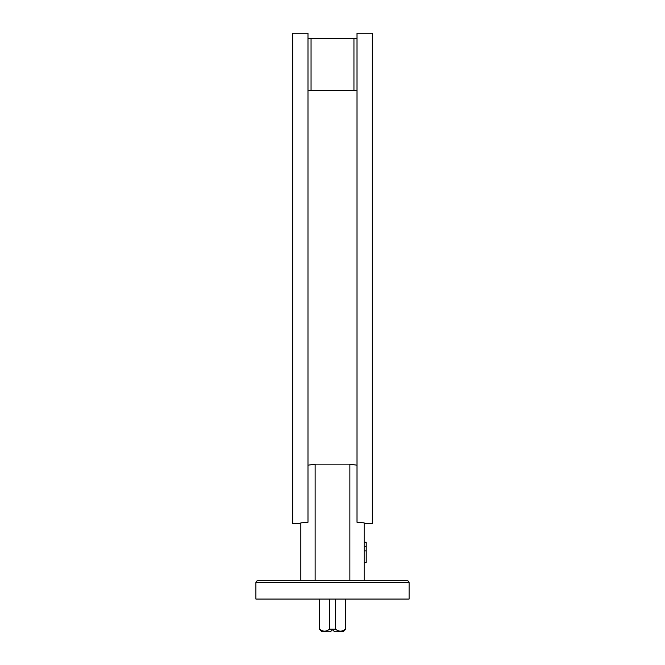 <?xml version="1.0" encoding="UTF-8"?>
<svg xmlns="http://www.w3.org/2000/svg" width="665" height="665" viewBox="0 0 665 665"><rect width="100%" height="100%" fill="white"/><g stroke="black" fill="none" stroke-linecap="round" stroke-linejoin="round"><path stroke-width="1" d="M300.838 580.686L300.838 522.873L307.986 522.266L307.986 33.25L292.666 33.25L292.666 523.488L300.838 523.488M364.162 523.488L372.334 523.488L372.334 33.25L357.014 33.25L357.014 522.266L364.162 522.873L364.162 580.686M299.973 580.686L280.721 580.686M257.945 580.686L407.055 580.686A2.045 2.045 0 0 1 409.1 582.723L409.1 599.065L255.9 599.065L255.9 582.723A2.045 2.045 0 0 1 257.945 580.686M307.986 465.209L315.135 464.137L349.865 464.137L349.865 580.686L381.901 580.686M315.135 464.137L315.135 580.686M349.865 464.137L357.014 465.209M357.014 90.066L353.946 90.556L311.054 90.556L307.986 90.066M353.946 90.556L353.946 38.354L311.054 38.354L311.054 90.556M307.986 38.354L311.054 38.354M353.946 38.354L357.014 38.354M332.5 629.705L334.545 631.75L332.5 629.705L330.455 631.75L332.5 629.705M341.727 631.043L340.447 631.185M339.158 631.043L337.878 630.62M334.545 631.75L343.173 631.75L345.725 629.198L345.376 599.065M335.509 599.065L335.509 629.198C338.793 631.783 342.084 631.783 345.376 629.198M335.509 629.198L329.491 629.198L329.491 599.065M330.455 631.75L321.827 631.75L319.624 629.198C322.907 631.783 326.199 631.783 329.491 629.198M319.624 599.065L319.624 629.198M364.162 542.241L366.207 542.241L366.207 550.919L364.162 550.919M366.207 546.314L364.162 546.314M366.207 550.919L366.207 562.665L364.162 562.665M409.1 582.723L255.9 582.723M319.275 599.065L319.275 629.198M345.725 599.065L345.725 629.198"/></g></svg>
